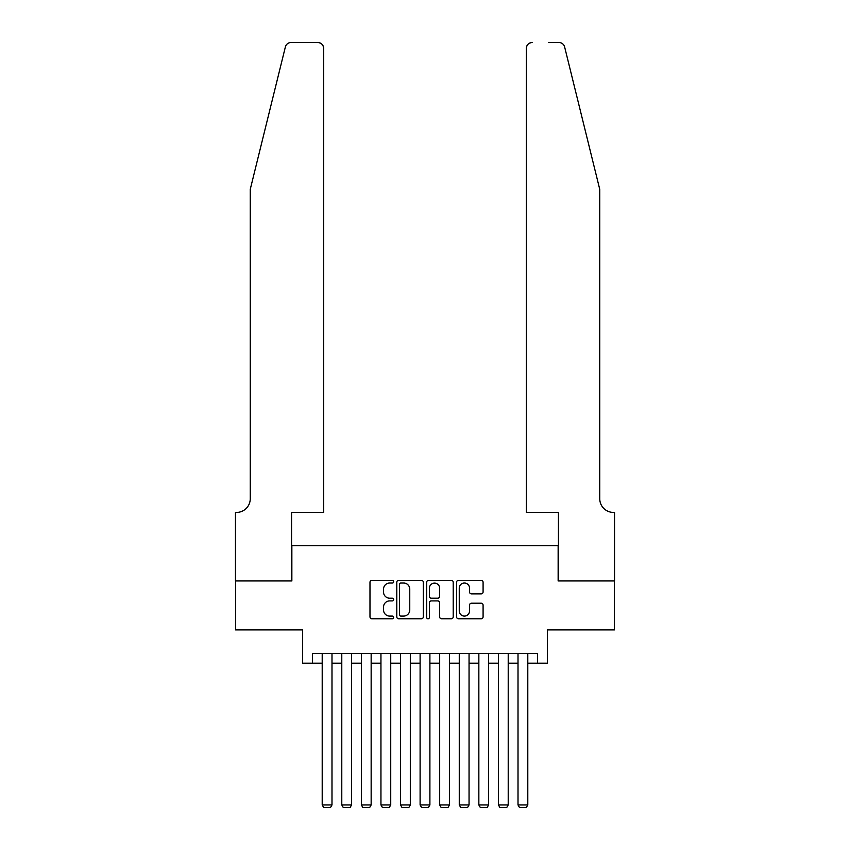 <?xml version="1.0" encoding="UTF-8"?>
<svg xmlns="http://www.w3.org/2000/svg" width="850" height="850" viewBox="0 0 850 850"><rect width="100%" height="100%" fill="white"/><g stroke="black" fill="none" stroke-linecap="round" stroke-linejoin="round"><path stroke-width="1.27" d="M393.678 581.687A1.349 1.349 0 0 0 392.328 580.338L371.907 580.338A1.923 1.923 0 0 0 369.984 582.261L369.984 616.856A1.923 1.923 0 0 0 371.907 618.779L392.328 618.779A1.349 1.349 0 0 0 393.678 617.429A1.349 1.349 0 0 0 392.328 616.091L389.683 616.091A6.152 6.152 0 0 1 383.531 609.939L383.531 607.049A6.152 6.152 0 0 1 389.683 600.907L392.328 600.907A1.349 1.349 0 0 0 393.678 599.558A1.349 1.349 0 0 0 392.328 598.209L389.683 598.209A6.152 6.152 0 0 1 383.531 592.067L383.531 589.178A6.152 6.152 0 0 1 389.683 583.026L392.328 583.026A1.349 1.349 0 0 0 393.678 581.687M481.164 593.884A1.923 1.923 0 0 0 483.087 591.961L483.087 582.261A1.923 1.923 0 0 0 481.164 580.338L458.49 580.338A1.923 1.923 0 0 0 456.567 582.261L456.567 616.856A1.923 1.923 0 0 0 458.49 618.779L481.164 618.779A1.923 1.923 0 0 0 483.087 616.856L483.087 605.136A1.923 1.923 0 0 0 481.164 603.213L471.463 603.213A1.923 1.923 0 0 0 469.54 605.136L469.54 610.948A5.143 5.143 0 0 1 464.397 616.091A5.143 5.143 0 0 1 459.255 610.948L459.255 588.168A5.143 5.143 0 0 1 464.397 583.026A5.143 5.143 0 0 1 469.54 588.168L469.54 591.961A1.923 1.923 0 0 0 471.463 593.884L481.164 593.884M312.418 663.191L312.418 653.406L537.582 653.406L537.582 663.191L547.379 663.191L547.379 629.903L614.444 629.903L614.444 580.954L558.142 580.954L558.142 545.711L291.858 545.711L291.858 580.954L235.556 580.954L235.556 629.903L302.621 629.903L302.621 663.191L322.203 663.191M423.321 582.261A1.923 1.923 0 0 0 421.398 580.338L398.714 580.338A1.923 1.923 0 0 0 396.791 582.261L396.791 616.856A1.923 1.923 0 0 0 398.714 618.779L421.398 618.779A1.923 1.923 0 0 0 423.321 616.856L423.321 582.261M428.602 580.338L451.286 580.338A1.923 1.923 0 0 1 453.209 582.261L453.209 616.856A1.923 1.923 0 0 1 451.286 618.779L441.575 618.779A1.923 1.923 0 0 1 439.652 616.856L439.652 602.82A1.923 1.923 0 0 0 437.729 600.907L431.29 600.907A1.923 1.923 0 0 0 429.377 602.82L429.377 617.429A1.349 1.349 0 0 1 428.028 618.779A1.349 1.349 0 0 1 426.679 617.429L426.679 582.261A1.923 1.923 0 0 1 428.602 580.338M331.989 663.191L341.785 663.191M351.571 663.191L361.367 663.191M371.152 663.191L380.949 663.191M390.734 663.191L400.52 663.191M410.316 663.191L420.102 663.191M429.898 663.191L439.684 663.191M449.48 663.191L459.266 663.191M469.051 663.191L478.848 663.191M488.633 663.191L498.429 663.191M508.215 663.191L518.011 663.191M527.797 663.191L537.582 663.191M400.828 583.026A1.349 1.349 0 0 0 399.489 584.375L399.489 614.741A1.349 1.349 0 0 0 400.828 616.091L403.623 616.091A6.152 6.152 0 0 0 409.764 609.939L409.764 589.178A6.152 6.152 0 0 0 403.623 583.026L400.828 583.026M439.652 588.264A5.143 5.143 0 0 0 434.509 583.121A5.143 5.143 0 0 0 429.377 588.264L429.377 596.286A1.923 1.923 0 0 0 431.29 598.209L437.729 598.209A1.923 1.923 0 0 0 439.652 596.286L439.652 588.264M331.989 653.406L331.989 804.95L322.203 804.95L322.203 653.406M331.989 804.95L330.522 807.5L323.669 807.5L322.203 804.95M285.366 46.963C286.864 43.743 286.864 43.743 285.366 46.963L250.251 189.348L250.251 498.716A13.706 13.706 0 0 1 236.544 512.423L235.461 512.423L235.461 580.954L291.561 580.954L291.561 512.423L323.669 512.423L323.669 48.376A5.876 5.876 0 0 0 317.794 42.5L291.072 42.5A5.876 5.876 0 0 0 285.366 46.963M301.548 42.5L317.794 42.5C321.342 42.872 323.297 44.827 323.669 48.376L323.669 512.423M250.251 498.716A13.706 13.706 0 0 1 236.544 512.423M588.986 145.69L564.634 46.963C563.136 43.743 563.136 43.743 564.634 46.963C563.136 43.743 563.136 43.743 564.634 46.963L599.749 189.348L599.749 498.716A13.706 13.706 0 0 0 613.456 512.423L614.539 512.423L614.539 580.954L558.439 580.954L558.439 512.423L526.331 512.423L526.331 48.376L526.331 512.423M548.452 42.5L558.928 42.5A5.876 5.876 0 0 1 564.634 46.963M532.206 42.5A5.876 5.876 0 0 0 526.331 48.376C526.702 44.827 528.658 42.872 532.206 42.5M599.749 498.716A13.706 13.706 0 0 0 613.456 512.423M351.571 653.406L351.571 804.95L341.785 804.95L341.785 653.406M351.571 804.95L350.104 807.5L343.251 807.5L341.785 804.95M371.152 653.406L371.152 804.95L361.367 804.95L361.367 653.406M371.152 804.95L369.686 807.5L362.833 807.5L361.367 804.95M390.734 653.406L390.734 804.95L380.949 804.95L380.949 653.406M390.734 804.95L389.268 807.5L382.415 807.5L380.949 804.95M410.316 653.406L410.316 804.95L400.52 804.95L400.52 653.406M410.316 804.95L408.85 807.5L401.997 807.5L400.52 804.95M429.898 653.406L429.898 804.95L420.102 804.95L420.102 653.406M429.898 804.95L428.421 807.5L421.579 807.5L420.102 804.95M449.48 653.406L449.48 804.95L439.684 804.95L439.684 653.406M449.48 804.95L448.003 807.5L441.15 807.5L439.684 804.95M469.051 653.406L469.051 804.95L459.266 804.95L459.266 653.406M469.051 804.95L467.585 807.5L460.732 807.5L459.266 804.95M488.633 653.406L488.633 804.95L478.848 804.95L478.848 653.406M488.633 804.95L487.167 807.5L480.314 807.5L478.848 804.95M508.215 653.406L508.215 804.95L498.429 804.95L498.429 653.406M508.215 804.95L506.749 807.5L499.896 807.5L498.429 804.95M527.797 653.406L527.797 804.95L518.011 804.95L518.011 653.406M527.797 804.95L526.331 807.5L519.477 807.5L518.011 804.95"/></g></svg>
